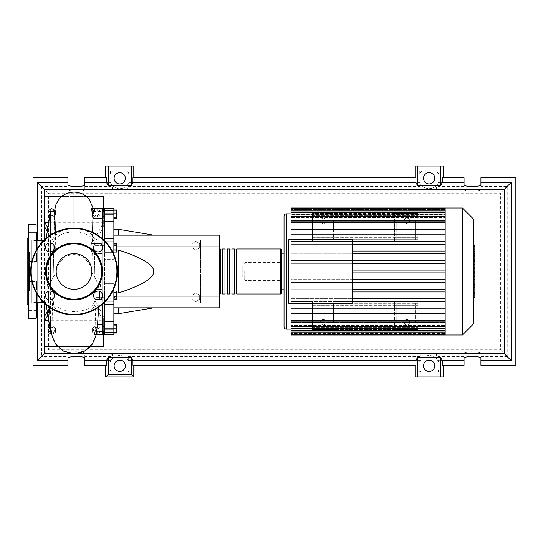 <?xml version="1.0" encoding="UTF-8"?>
<svg xmlns="http://www.w3.org/2000/svg" width="543" height="543" viewBox="0 0 543 543"><rect width="100%" height="100%" fill="white"/><g stroke="black" fill="none" stroke-linecap="round" stroke-linejoin="round"><path stroke-width="0.41" stroke-dasharray="2.71 2.04" d="M312.401 237.325L417.872 237.325L417.872 215.714L417.872 237.325L312.401 237.325L312.401 215.714L312.401 237.325M312.401 215.714L417.872 215.714L312.401 215.714M312.401 220.248L312.401 228.101L314.743 228.101L314.743 220.248L312.401 220.248L312.401 213.372L312.401 239.673L417.872 239.673L417.872 213.372L417.872 239.673L312.401 239.673L312.401 213.372L417.872 213.372L417.872 220.248L415.531 220.248L415.531 228.101L417.872 228.101L417.872 220.248M335.839 220.248L335.839 213.372L312.401 213.372L335.839 213.372L335.839 237.277L312.401 237.277L312.401 213.372L417.872 213.372L417.872 237.277L394.435 237.277L394.435 241.513L335.839 241.513L335.839 234.793L394.435 234.793L394.435 241.513L417.872 241.513L417.872 234.793L445.179 234.793L445.179 241.513L445.179 234.793L291.068 234.793L291.068 231.983L445.179 231.983L445.179 229.513L445.179 231.983L291.068 231.983L291.068 234.793L312.401 234.793L312.401 241.513L291.068 241.513L445.179 241.513L417.872 241.513L417.872 237.277L394.435 237.277L394.435 213.372L417.872 213.372L394.435 213.372L394.435 231.983L333.497 231.983L333.497 228.101L335.839 228.101L335.839 220.248L333.497 220.248L333.497 228.101M95.12 245.402L104.5 245.402L104.5 250.085L104.5 245.402L104.5 250.085L104.5 245.402L95.12 245.402L95.12 250.085L104.5 250.085L95.12 250.085L95.12 245.402M102.152 212.232L102.152 330.768L102.152 212.232L104.5 212.232L104.5 330.768L104.5 212.232M102.152 330.768L104.5 330.768M95.12 293.6L95.12 297.598L104.5 297.598L104.5 292.915L104.5 297.598L104.5 292.915L104.5 297.598L95.12 297.598L95.12 292.915L104.5 292.915L95.12 292.915L95.12 297.598L95.12 293.6M95.12 328.854L95.12 326.506L95.12 328.854M104.5 328.854L104.5 326.506L104.5 328.854M95.12 214.146L95.12 216.494L95.12 214.146M104.5 214.146L104.5 216.494L104.5 214.146M242.789 277.127L242.789 265.873L242.789 277.127L219.352 277.127L219.352 265.873L219.352 277.127M242.789 265.873L219.352 265.873M199.661 299.451L195.908 301.616L192.161 299.451L192.161 295.12L195.908 292.955L199.661 295.12L199.661 299.451L195.908 301.616L192.161 299.451L192.161 295.12L195.908 292.955L199.661 295.12L199.661 299.451M199.661 247.879L195.908 250.045L192.161 247.879L192.161 243.549L195.908 241.384L199.661 243.549L199.661 247.879L195.908 250.045L192.161 247.879L192.161 243.549L195.908 241.384L199.661 243.549L199.661 247.879M202.939 254.877L200.598 254.877L200.598 239.857L188.876 239.857L202.939 239.857L200.598 239.857L200.598 303.143L188.876 303.143L188.876 239.857L188.876 303.143L202.939 303.143L202.939 239.857L202.939 303.143L200.598 303.143L200.598 288.123L202.939 288.123M200.598 254.877L200.598 288.123M116.596 246.889L113.874 246.889L113.874 235.167L118.564 235.167L113.874 235.167L113.874 250.051L118.564 250.051C142.259 257.749 153.981 264.896 153.717 271.5C153.981 278.104 142.259 285.251 118.564 292.949L113.874 292.949L113.874 307.833L118.564 307.833L113.874 307.833L113.874 292.949L116.596 292.949M113.874 307.833L113.874 313.691L113.874 307.833L219.352 307.833L219.352 235.167L113.874 235.167L113.874 229.309L113.874 235.167M153.717 235.167L118.564 235.167L153.717 235.167M153.717 307.833L118.564 307.833L153.717 307.833M219.352 296.111L116.596 296.111M219.352 246.889L113.874 246.889L113.874 292.949L113.874 250.051L116.596 250.051M118.564 313.691L118.564 307.833M118.564 292.949L118.564 250.051M118.564 235.167L118.564 229.309M116.596 209.965L116.596 218.334M113.874 211.084L113.874 218.334L113.874 209.965L113.874 211.084L116.596 211.084M113.874 215.266L116.596 215.266M113.874 245.579L113.874 249.909L113.874 243.413L113.874 245.579L116.596 245.579L116.596 252.074M116.596 243.413L116.596 245.579M113.874 249.909L113.874 252.074L113.874 249.909L116.596 249.909M113.874 294.136L113.874 299.437L113.874 291.075L113.874 294.136L116.596 294.136L116.596 299.437M116.596 291.075L116.596 294.136M113.874 298.317L116.596 298.317M113.874 325.101L113.874 332.601L113.874 325.101L116.596 325.101L116.596 332.601L116.596 325.101M113.874 328.854L116.596 328.854M113.874 332.601L116.596 332.601M113.874 331.916L113.874 324.666L113.874 333.035L113.874 331.916L116.596 331.916M113.874 327.734L116.596 327.734M116.596 324.666L116.596 333.035M113.874 325.793L116.596 325.793M113.874 329.974L104.5 329.974L104.5 331.237L104.5 329.825L104.5 332.492L104.5 329.825L113.874 329.825L113.874 331.237L113.874 329.974L116.596 329.974M113.874 299.587L113.874 297.421L116.596 297.421L116.596 299.587L116.596 290.926L116.596 297.421L113.874 297.421L113.874 299.587L116.596 299.587M113.874 290.926L113.874 297.421L113.874 293.091L116.596 293.091L113.874 293.091L113.874 290.926L116.596 290.926M116.596 246.624L116.596 251.925L116.596 243.563L116.596 246.624L113.874 246.624L113.874 250.805L116.596 250.805M113.874 250.805L113.874 251.925L116.596 251.925M113.874 251.925L113.874 248.864L116.596 248.864M113.874 248.864L113.874 244.683L116.596 244.683M113.874 244.683L113.874 243.563L116.596 243.563M113.874 243.563L113.874 246.624M116.596 210.399L116.596 217.899L116.596 210.399L113.874 210.399L113.874 214.146L116.596 214.146L113.874 214.146L113.874 217.899L116.596 217.899L113.874 217.899L113.874 210.399L116.596 210.399M113.874 221.517L104.5 221.517L104.5 208.288L104.5 213.175L104.5 208.288L113.874 208.288L113.874 304.209L104.5 304.209L104.5 302.349M113.874 304.209L113.874 334.712L113.874 329.825L113.874 334.712L104.5 334.712L104.5 321.483L113.874 321.483M104.5 304.209L104.5 321.483M113.874 288.604L113.874 259.289L104.5 259.289L104.5 290.661L104.5 259.289L113.874 259.289L113.874 254.395M113.874 213.175L113.874 211.763L113.874 213.175L104.5 213.175L113.874 213.175M104.5 240.651L104.5 238.791L113.874 238.791M104.5 221.517L104.5 238.791M104.5 301.08L104.5 290.661L104.5 301.114L113.874 301.08L104.5 301.08M112.924 252.339L104.5 252.339L104.5 241.886L104.5 252.339L113.874 252.339M113.874 241.886L105.702 241.886M219.352 271.5L219.352 293.064L219.352 271.5M220.288 248.999L220.288 294.001M236.694 294.001L236.694 248.999M281.695 249.936L281.695 293.064M222.63 294.001L222.63 248.999M234.352 248.999L234.352 294.001M232.004 294.001L232.004 248.999M229.662 248.999L229.662 294.001M227.32 294.001L227.32 248.999M224.972 248.999L224.972 294.001M222.63 271.5L222.63 249.936L222.63 271.5M409.673 220.872A2.81 2.81 0 0 1 406.856 223.682A2.81 2.81 0 0 1 404.046 220.872A2.81 2.81 0 0 0 406.856 223.682A2.81 2.81 0 0 0 409.673 220.872A2.81 2.81 0 0 0 406.856 218.062A2.81 2.81 0 0 0 404.046 220.872A2.81 2.81 0 0 1 406.856 218.062A2.81 2.81 0 0 1 409.673 220.872M326.228 220.872A2.81 2.81 0 0 1 323.418 223.682A2.81 2.81 0 0 1 320.608 220.872A2.81 2.81 0 0 0 323.418 223.682A2.81 2.81 0 0 0 326.228 220.872A2.81 2.81 0 0 0 323.418 218.062A2.81 2.81 0 0 0 320.608 220.872A2.81 2.81 0 0 1 323.418 218.062A2.81 2.81 0 0 1 326.228 220.872M473.896 323.533L473.896 219.467M462.412 335.017L462.412 207.983M352.244 260.565L445.179 260.565L291.068 260.565L291.068 263.375L445.179 263.375L445.179 270.095L291.068 270.095L291.068 271.5L291.068 241.513L291.068 242.083L349.902 242.083L349.902 300.917L291.068 300.917L291.068 242.083L349.902 242.083L349.902 270.095L445.179 270.095L445.179 271.5L445.179 207.983L445.179 214.417L445.179 213.861L291.068 213.84L445.179 213.861L445.179 207.983M284.037 289.786L284.037 271.5M281.695 271.5L281.695 253.214L281.695 271.5M326.228 322.128A2.81 2.81 0 0 1 323.418 324.938A2.81 2.81 0 0 1 320.608 322.128A2.81 2.81 0 0 0 323.418 324.938A2.81 2.81 0 0 0 326.228 322.128A2.81 2.81 0 0 0 323.418 319.318A2.81 2.81 0 0 0 320.608 322.128A2.81 2.81 0 0 1 323.418 319.318A2.81 2.81 0 0 1 326.228 322.128M409.673 322.128A2.81 2.81 0 0 1 406.856 324.938A2.81 2.81 0 0 1 404.046 322.128A2.81 2.81 0 0 0 406.856 324.938A2.81 2.81 0 0 0 409.673 322.128A2.81 2.81 0 0 0 406.856 319.318A2.81 2.81 0 0 0 404.046 322.128A2.81 2.81 0 0 1 406.856 319.318A2.81 2.81 0 0 1 409.673 322.128M445.179 208.716L445.179 216.609L291.068 216.609L445.179 216.609L445.179 208.716L445.179 214.417L291.068 214.417L445.179 214.417L445.179 208.716L291.068 208.716L291.068 214.885L291.068 214.417L291.068 214.885L445.179 214.885L291.068 214.885L291.068 210.976L291.068 217.594L291.068 216.609L291.068 217.594L445.179 217.594L291.068 217.594L291.068 214.947L291.068 222.257L291.068 220.648L291.068 222.257L445.179 222.257L291.068 222.257L291.068 221.049L291.068 229.513L291.068 227.035L445.179 227.035L445.179 222.257L445.179 227.035L291.068 227.035L291.068 229.513L445.179 229.513L445.179 222.454L445.179 229.513M291.068 220.648L445.179 220.648L445.179 217.594L445.179 220.648L291.068 220.648L291.068 216.352L291.068 220.648M352.244 251.036L445.179 251.036L445.179 241.513L291.068 241.513L291.068 244.323L445.179 244.323L352.244 244.323M445.179 241.513L445.179 251.036L291.068 251.036L291.068 253.852L445.179 253.852L352.244 253.852M352.244 270.095L349.902 270.095L349.902 279.625L445.179 279.625L445.179 253.852L445.179 263.375L352.244 263.375M245.131 271.5L245.131 262.595L245.131 271.5M244.194 271.5L244.194 279.469L244.194 271.5M352.244 303.259L352.244 239.741L288.727 239.741L288.727 303.259L352.244 303.259M352.244 279.625L349.902 279.625L349.902 300.917L291.068 300.917L291.068 301.487L312.401 301.487L312.401 308.207L291.068 308.207L291.068 311.017L445.179 311.017L445.179 313.487L445.179 311.017L291.068 311.017L291.068 308.207L445.179 308.207L445.179 301.487L445.179 308.207L417.872 308.207L417.872 301.487L445.179 301.487L291.068 301.487L291.068 271.5L291.068 272.905L445.179 272.905L352.244 272.905M445.179 253.852L445.179 252.013L445.179 253.852L291.068 253.852L291.068 251.036L445.179 251.036L445.179 252.013L445.179 251.036M352.244 282.435L445.179 282.435L445.179 291.964L352.244 291.964M352.244 289.147L445.179 289.147L291.068 289.147L291.068 291.964L445.179 291.964L445.179 281.247L445.179 282.435L291.068 282.435L445.179 282.435L445.179 272.905L445.179 279.625L291.068 279.625L291.068 282.435L291.068 279.625L445.179 279.625M352.244 298.677L445.179 298.677L445.179 291.964L445.179 298.677L291.068 298.677L291.068 301.487L291.068 298.677L445.179 298.677L445.179 300.734L445.179 298.677M445.179 335.017L445.179 328.583L445.179 329.139L291.068 329.139L445.179 329.139L445.179 328.583L291.068 328.583L291.068 328.115L291.068 328.583L445.179 328.583L445.179 334.284L445.179 325.406L445.179 331.956L445.179 326.391L445.179 328.115L291.068 328.115L445.179 328.115L445.179 326.391L291.068 326.391L291.068 325.406L291.068 326.391L445.179 326.391L445.179 332.024L445.179 322.352L445.179 325.406L291.068 325.406L445.179 325.406L445.179 322.352L291.068 322.352L291.068 320.743L445.179 320.743L291.068 320.743L291.068 322.352L445.179 322.352L445.179 328.053L445.179 313.487L291.068 313.487L291.068 315.965L445.179 315.965L445.179 321.951L445.179 282.435M445.179 320.743L445.179 326.648L445.179 320.743M291.068 335.017L291.068 313.487L291.068 321.951L291.068 315.965L445.179 315.965L445.179 321.951L445.179 320.546L291.068 320.546M417.872 228.101L417.872 231.983L415.531 231.983L415.531 228.101M394.435 228.101L396.784 228.101L396.784 220.248L396.784 240.013L396.784 231.983L394.435 231.983L394.435 234.793L335.839 234.793L335.839 228.101M396.784 228.101L396.784 231.983L415.531 231.983L415.531 240.013L415.531 237.277L396.784 237.277M415.531 237.277L415.531 220.248M333.497 240.013L314.743 240.013L314.743 231.983L333.497 231.983L333.497 240.013L333.497 220.248M415.531 240.013L396.784 240.013M314.743 228.101L314.743 231.983L291.068 231.983L291.068 234.793L312.401 234.793L312.401 228.101M445.179 231.983L417.872 231.983L417.872 234.793L445.179 234.793L445.179 231.983L445.179 234.793M314.743 234.793L333.497 234.793L314.743 234.793M415.531 234.793L396.784 234.793L415.531 234.793M314.743 220.248L314.743 240.013M333.497 237.277L314.743 237.277M396.784 302.987L396.784 322.752L396.784 302.987L415.531 302.987L415.531 322.752L417.872 322.752L417.872 308.207L445.179 308.207L445.179 310.474L445.179 308.207M415.531 322.752L415.531 302.987M396.784 305.723L415.531 305.723M417.872 322.752L417.872 329.628L394.435 329.628L394.435 322.752L396.784 322.752M396.784 314.899L394.435 314.899L394.435 322.752M394.435 314.899L394.435 311.017L445.179 311.017M333.497 322.752L335.839 322.752L335.839 301.487L394.435 301.487L394.435 308.207L335.839 308.207L394.435 308.207L394.435 311.017L314.743 311.017L314.743 302.987L333.497 302.987L333.497 322.752L333.497 302.987M314.743 302.987L314.743 305.723L333.497 305.723M314.743 305.723L314.743 322.752L314.743 311.017L291.068 311.017L291.068 308.207L312.401 308.207L312.401 322.752L314.743 322.752M335.839 322.752L335.839 329.628L312.401 329.628L312.401 322.752M415.531 308.207L396.784 308.207L415.531 308.207M333.497 308.207L314.743 308.207L333.497 308.207M417.872 301.487L394.435 301.487L394.435 305.723L417.872 305.723L417.872 301.487M417.872 305.723L417.872 329.628L394.435 329.628L394.435 305.723L417.872 305.723M335.839 301.487L312.401 301.487L312.401 305.723L335.839 305.723L335.839 301.487M335.839 305.723L335.839 329.628L312.401 329.628L312.401 305.723L335.839 305.723M445.179 301.487L352.244 301.487M312.401 241.513L335.839 241.513L335.839 237.277L312.401 237.277L312.401 241.513M291.068 210.121L291.068 214.417L291.068 210.121L445.179 210.121M291.068 222.454L291.068 227.035L291.068 221.049L291.068 222.454L445.179 222.454L445.179 221.049L445.179 227.035L445.179 222.454L291.068 222.454L445.179 222.454M291.068 212.381L291.068 216.609L291.068 210.976L291.068 212.381L445.179 212.381L445.179 217.594L445.179 210.976L445.179 216.609L445.179 210.976L445.179 212.381L291.068 212.381L445.179 212.381M445.179 220.648L445.179 214.947L445.179 220.648M291.068 208.716L291.068 207.983M445.179 263.375L291.068 263.375L291.068 260.565L445.179 260.565M445.179 244.323L291.068 244.323L291.068 241.513L352.244 241.513M445.179 270.095L291.068 270.095L291.068 272.905L445.179 272.905M445.179 332.879L445.179 328.115L445.179 334.284L445.179 332.879L291.068 332.879M445.179 333.612L445.179 329.139L445.179 333.612L291.068 333.612L445.179 333.612M445.179 313.487L445.179 320.546M445.179 327.891L445.179 326.648L445.179 327.891M445.179 291.964L291.068 291.964L291.068 289.147L445.179 289.147M291.068 216.352L291.068 214.947L291.068 216.352L445.179 216.352L445.179 214.947L445.179 216.352L291.068 216.352L445.179 216.352M474.833 250.085L474.833 255.414L474.833 249.923L473.252 249.923L473.252 255.414L473.252 249.923L474.833 250.085M474.833 255.414L473.252 255.258L474.833 255.414M473.896 259.364L473.252 259.364L473.252 245.972L473.252 259.364L473.252 258.767L474.833 258.767L474.833 246.576M473.896 246.576L473.252 246.576L473.252 245.972L474.833 245.972M474.833 259.364L474.833 258.767M474.833 267.93L474.833 261.298L474.833 263.939L473.252 263.939L473.252 267.93L473.252 260.66L473.252 263.986L474.833 263.986L474.833 260.66M473.896 264.604L473.252 264.604M473.896 260.66L473.252 260.66M474.833 261.298L473.252 261.298M474.833 261.95L473.252 261.95M473.896 268.032L473.252 268.032L473.896 267.93M473.252 268.839L473.252 273.624L473.252 268.839L473.896 268.839M474.833 273.624L474.833 268.839M473.896 273.624L473.252 273.624M474.833 297.381L474.833 287.023L473.252 287.023L473.252 270.17L473.252 276.292L473.252 274.113L474.833 274.113L474.833 270.075L473.252 270.075L474.833 270.17L474.833 273.923M474.833 292.263L473.252 292.263M474.833 295.711L473.252 295.711M473.896 297.381L473.252 297.381M473.896 293.308L473.252 293.308M473.896 292.657L473.252 292.657M473.896 287.539L473.252 287.539M473.896 284.457L473.252 284.457M473.896 283.107L473.252 283.107M473.896 279.156L473.252 279.156M474.833 272.342L473.252 272.342M474.833 276.292L473.252 276.292M474.833 287.023L474.833 274.161L473.252 274.161L473.252 287.023M474.833 276.516L473.252 276.516M474.833 282.197L473.252 282.197M474.833 285.645L473.252 285.645M312.401 305.675L417.872 305.675L417.872 327.286L417.872 305.675L312.401 305.675L312.401 327.286L312.401 305.675M312.401 327.286L417.872 327.286L312.401 327.286M312.401 303.327L417.872 303.327L417.872 329.628L417.872 303.327L312.401 303.327L312.401 329.628L417.872 329.628L312.401 329.628L312.401 303.327M51.761 327.286A2.81 2.81 0 0 1 54.572 330.096A2.81 2.81 0 0 1 51.761 332.907A2.81 2.81 0 0 0 54.572 330.096A2.81 2.81 0 0 0 51.761 327.286A2.81 2.81 0 0 0 48.951 330.096A2.81 2.81 0 0 0 51.761 332.907A2.81 2.81 0 0 1 48.951 330.096A2.81 2.81 0 0 1 51.761 327.286M96.294 327.286A2.81 2.81 0 0 1 99.104 330.096A2.81 2.81 0 0 1 96.294 332.907A2.81 2.81 0 0 0 99.104 330.096A2.81 2.81 0 0 0 96.294 327.286A2.81 2.81 0 0 0 93.484 330.096A2.81 2.81 0 0 0 96.294 332.907A2.81 2.81 0 0 1 93.484 330.096A2.81 2.81 0 0 1 96.294 327.286M51.761 210.093A2.81 2.81 0 0 1 54.572 212.904A2.81 2.81 0 0 1 51.761 215.714A2.81 2.81 0 0 0 54.572 212.904A2.81 2.81 0 0 0 51.761 210.093A2.81 2.81 0 0 0 48.951 212.904A2.81 2.81 0 0 0 51.761 215.714A2.81 2.81 0 0 1 48.951 212.904A2.81 2.81 0 0 1 51.761 210.093M96.294 210.093A2.81 2.81 0 0 1 99.104 212.904A2.81 2.81 0 0 1 96.294 215.714A2.81 2.81 0 0 0 99.104 212.904A2.81 2.81 0 0 0 96.294 210.093A2.81 2.81 0 0 0 93.484 212.904A2.81 2.81 0 0 0 96.294 215.714A2.81 2.81 0 0 1 93.484 212.904A2.81 2.81 0 0 1 96.294 210.093M45.904 302.437L45.904 240.563L45.904 302.437L43.644 302.437M36.524 302.437L31.84 302.437L31.84 240.563L31.84 302.437M45.904 240.563L43.644 240.563M36.524 240.563L31.84 240.563M46.182 304.738L45.904 245.714M50.587 325.644L50.587 325.019C51.028 329.391 51.463 331.59 51.904 331.624L54.667 211.376M55.461 232.316L56.146 273.02C53.621 275.973 51.768 279.543 50.587 283.717C49.576 302.186 49.576 315.951 50.587 325.019M50.587 283.717L50.587 251.884M50.587 243.054L50.587 235.017M46.182 238.262L45.904 239.972M45.904 249.217L45.904 293.783M45.904 297.286L45.904 303.028M50.587 211.376L50.587 331.624M92.548 327.931L96.294 325.766L100.048 327.931L100.048 332.262L96.294 334.427L92.548 332.262L92.548 327.931L96.294 325.766L100.048 327.931L100.048 332.262L96.294 334.427L92.548 332.262L92.548 327.931M49.813 326.893L51.761 325.766L55.508 327.931L55.508 332.262L51.761 334.427L48.008 332.262L48.008 327.931L51.761 325.766L55.508 327.931L55.508 332.262L51.761 334.427M54.619 210.222L55.508 210.738L55.508 215.069L51.761 217.234L49.813 216.107M55.508 215.069L51.761 217.234L48.008 215.069L48.008 210.738L51.761 208.573L55.508 210.738L55.508 215.069M100.048 215.069L96.294 217.234L92.548 215.069L92.548 210.738L96.294 208.573L100.048 210.738L100.048 215.069L96.294 217.234L92.548 215.069L92.548 210.738L96.294 208.573L100.048 210.738L100.048 215.069M102.152 293.783L102.152 289.399L98.616 289.399C97.842 282.917 95.602 277.459 91.91 273.02L92.215 253.601L102.152 253.601L94.509 253.601L95.039 289.399C94.231 289.188 92.683 303.489 94.991 300.91L95.731 324.741L94.543 334.712L95.887 328.895L96.152 331.624L96.993 328.895L96.776 331.712L95.826 334.712L102.152 334.712L102.152 324.741L95.731 324.741M95.039 289.399L102.152 289.399L102.152 253.601L102.152 297.286M97.55 324.741L99.138 299.851M99.6 295.073L98.616 289.399M99.084 299.431L102.152 299.431L102.152 301.114L102.152 299.431L99.084 299.431M102.152 304.501L102.152 324.741M97.428 326.044L97.496 324.741M96.993 328.895L95.887 328.895M102.152 328.895L102.152 331.624L102.152 328.895M95.907 299.431L95.195 299.431M99.152 301.114L94.991 300.91C92.568 307.643 85.577 311.214 74.024 311.621C63.3 311.309 56.424 308.003 53.411 301.704L47.302 311.567M91.557 208.288L92.778 210.725L93.111 214.105C93.294 210.474 93.477 210.474 93.661 214.105L92.269 208.288L102.152 208.288L102.152 214.105L93.111 214.105C93.294 210.474 93.477 210.474 93.661 214.105L102.152 214.105L102.152 208.288L102.152 243.569L92.385 243.569L92.595 232.316M102.152 218.259L93.824 218.259L94.346 243.569L102.152 243.569L102.152 238.499M92.215 253.601L90.695 247.73L91.835 241.886L92.385 243.569M102.152 245.714L102.152 249.217M48.802 222.277L103.326 222.277C101.168 227.368 98.113 232.913 94.156 238.913L94.346 243.569L95.208 242.097L93.864 241.886L102.152 241.886L102.152 243.569L102.152 241.886L91.835 241.886M93.661 214.105C91.903 203.204 92.167 210.365 93.824 218.259L94.346 243.461M47.302 231.433L53.988 242.192C56.526 235.682 63.212 232.255 74.024 231.895C85.421 232.547 92.12 235.94 94.129 242.083C91.76 239.572 93.769 253.832 94.509 253.601L94.774 271.507M103.326 211.804L103.326 226.967L95.208 242.097M103.326 226.967L44.73 226.967L44.73 196.498L103.326 196.498L103.326 226.967L44.73 226.967M74.024 231.895L74.024 311.621M53.411 301.704L53.587 305.777C56.927 311.696 63.741 314.784 74.024 315.049L74.024 353.744A22.127 22.127 0 0 0 96.152 331.624L102.152 331.624M74.024 315.049C85.054 314.702 91.998 311.411 94.855 305.166L95.039 300.795M94.156 238.913C91.977 232.397 85.265 228.936 74.024 228.508C63.612 228.841 57.001 232.065 54.198 238.173L53.988 242.192M56.126 271.466L56.146 273.014C55.983 266.09 62.588 254.701 74.024 254.592C85.889 254.843 92.134 266.532 91.91 273.02L91.93 271.473M95.208 300.903L103.326 316.033L103.326 320.723L48.802 320.723M44.73 316.033L103.326 316.033L103.326 346.502L44.73 346.502L44.73 316.033L103.326 316.033M94.855 305.166L103.326 320.723L103.326 331.196M53.587 305.777L47.886 315.137M47.886 227.863L54.198 238.173M51.266 331.624L51.904 331.624A22.127 22.127 0 0 0 74.024 353.744M74.024 299.159A27.659 27.659 0 0 1 46.596 275.043A27.659 27.659 0 0 1 74.031 243.841A27.659 27.659 0 0 1 101.46 275.043A27.659 27.659 0 0 1 74.024 299.159M61.637 196.498L86.418 196.498M90.45 346.502L57.606 346.502M27.15 252.162L27.15 290.838L27.15 252.162L29.492 252.162L29.492 290.838L27.15 290.838M36.524 317.906L36.524 293.268M28.087 317.906L28.087 232.635L28.087 241.072L28.087 232.635L36.524 232.635L36.524 241.072L36.524 232.635L28.087 232.635M28.087 258.76L28.087 284.24L28.087 258.76M28.087 306.15L28.087 281.634L28.087 310.365L28.087 301.928L36.524 301.928L36.524 306.15M27.15 303.842L27.15 239.158M36.524 261.366L28.087 261.366L36.524 261.366L36.524 252.929L28.087 252.929L36.524 252.929L36.524 261.366M28.087 282.869L28.087 290.071L28.087 281.634L36.524 281.634L36.524 290.071L36.524 281.634L36.524 290.071L28.087 290.071L36.524 290.071L36.524 281.634L28.087 281.634M36.524 236.85L36.524 241.072L36.524 236.85M36.524 249.732L36.524 232.635M29.492 290.838L29.492 252.162M45.544 295.535A4.453 4.453 0 0 1 49.997 291.082A4.453 4.453 0 0 1 54.449 295.535A4.453 4.453 0 0 1 49.997 299.987A4.453 4.453 0 0 1 45.544 295.535M45.544 247.465A4.453 4.453 0 0 1 49.997 243.013A4.453 4.453 0 0 1 54.449 247.465A4.453 4.453 0 0 1 49.997 251.918A4.453 4.453 0 0 1 45.544 247.465M93.606 247.465A4.453 4.453 0 0 1 98.059 243.013A4.453 4.453 0 0 1 102.512 247.465A4.453 4.453 0 0 1 98.059 251.918A4.453 4.453 0 0 1 93.606 247.465M93.606 295.535A4.453 4.453 0 0 1 98.059 291.082A4.453 4.453 0 0 1 102.512 295.535A4.453 4.453 0 0 1 98.059 299.987A4.453 4.453 0 0 1 93.606 295.535M117.39 271.5A43.359 43.359 0 0 0 74.024 228.141A43.359 43.359 0 0 0 30.666 271.5A43.359 43.359 0 0 0 74.024 314.859A43.359 43.359 0 0 0 117.39 271.5M91.862 271.5A17.838 17.838 0 0 0 74.024 253.662A17.838 17.838 0 0 0 56.194 271.5A17.838 17.838 0 0 0 74.024 289.338A17.838 17.838 0 0 0 91.862 271.5M114.111 365.799A5.627 5.627 0 0 0 119.731 371.426A5.627 5.627 0 0 0 125.358 365.799A5.627 5.627 0 0 0 119.731 360.179A5.627 5.627 0 0 0 114.111 365.799M423.499 365.799A5.627 5.627 0 0 0 429.126 371.426A5.627 5.627 0 0 0 434.753 365.799A5.627 5.627 0 0 0 429.126 360.179A5.627 5.627 0 0 0 423.499 365.799M114.111 178.287A5.627 5.627 0 0 0 119.731 183.914A5.627 5.627 0 0 0 125.358 178.287A5.627 5.627 0 0 0 119.731 172.667A5.627 5.627 0 0 0 114.111 178.287M423.499 178.287A5.627 5.627 0 0 0 429.126 183.914A5.627 5.627 0 0 0 434.753 178.287A5.627 5.627 0 0 0 429.126 172.667A5.627 5.627 0 0 0 423.499 178.287M480.928 358.013L480.928 353.255C481.336 351.341 463.641 351.341 464.048 353.255L464.048 365.256L442.341 365.256M442.341 177.744L464.048 177.744L464.048 189.745C463.641 191.659 481.336 191.659 480.928 189.745L480.928 177.744L515.85 177.744L515.85 365.256L480.928 365.256L480.928 353.255M464.048 358.013L464.048 353.255M464.048 189.745L464.048 184.987M480.928 189.745L480.928 184.987M464.048 356.636L438.052 356.636L438.052 360.566L464.048 360.566L438.052 360.566M106.516 365.256L84.81 365.256L84.81 360.566L110.378 360.566L110.378 361.468A10.31 10.31 0 0 1 129.091 361.468L129.091 360.566L420.201 360.566L420.201 356.636L421.891 353.228L436.362 353.228L438.052 356.636M420.201 356.636L128.657 356.636L126.967 353.228L112.503 353.228L110.813 356.636L84.81 356.636L84.81 353.255C85.217 351.341 67.529 351.341 67.936 353.255L67.936 356.636L41.628 356.636L48.442 349.821L48.442 193.179L500.415 193.179L500.415 349.821L48.442 349.821M480.928 356.636L507.23 356.636L500.415 349.821M507.23 356.636L507.23 186.364L480.928 186.364M507.23 186.364L500.415 193.179M48.442 193.179L41.628 186.364L41.628 356.636M67.936 356.636L67.936 365.256L33.008 365.256L33.008 177.744L67.936 177.744L67.936 186.364L41.628 186.364M67.936 186.364L67.936 189.745C67.529 191.659 85.217 191.659 84.81 189.745L84.81 177.744L106.516 177.744M464.048 186.364L438.052 186.364L436.362 189.772L421.891 189.772L420.201 186.364L128.657 186.364L126.967 189.772L112.503 189.772L110.813 186.364L84.81 186.364M436.362 189.772L436.362 185.645L438.052 183.459L438.052 186.364M438.052 183.459A10.31 10.31 0 0 0 438.574 182.434L464.048 182.434L438.574 182.434A10.31 10.31 0 0 1 419.685 182.434L129.18 182.434A10.31 10.31 0 0 1 110.29 182.434L84.81 182.434L110.29 182.434A10.31 10.31 0 0 0 110.813 183.459L112.503 185.645L112.503 189.772M511.16 182.434L480.928 182.434L511.16 182.434L511.16 360.566L511.16 182.434M105.668 166.022L133.795 166.022M132.954 177.744L415.911 177.744M415.062 166.022L443.19 166.022M419.766 170.712L419.766 173.957A10.31 10.31 0 0 1 422.128 170.712L419.766 170.712L421.891 170.712L419.766 173.957M129.091 170.712L126.729 170.712A10.31 10.31 0 0 1 129.091 173.957L129.091 170.712L126.729 170.712A10.31 10.31 0 0 1 126.967 170.936L126.967 170.712M110.378 170.712L110.378 173.957A10.31 10.31 0 0 1 112.74 170.712L110.378 170.712L112.503 170.712L110.378 173.957M438.486 170.712L436.124 170.712A10.31 10.31 0 0 1 438.486 173.957L438.486 170.712L436.124 170.712A10.31 10.31 0 0 1 436.362 170.936L436.362 170.712M443.19 376.978L415.062 376.978M415.911 365.256L132.954 365.256M419.766 360.566L419.766 361.468A10.31 10.31 0 0 1 438.486 361.468L438.486 360.566M438.486 372.288L438.486 370.136A10.31 10.31 0 0 1 437.142 372.288L438.486 372.288L437.142 372.288L438.486 370.136M127.768 372.267L129.091 372.267L129.091 370.136A10.31 10.31 0 0 1 127.768 372.267L129.091 370.136M111.702 372.267A10.31 10.31 0 0 1 110.378 370.136L110.378 372.267L111.702 372.267L111.139 371.507L110.378 372.267M419.766 372.288L421.11 372.288A10.31 10.31 0 0 1 419.766 370.136L419.766 372.288L421.11 372.288L419.766 370.136M84.81 358.013L84.81 353.255M110.813 356.636L110.813 360.566L84.81 360.566L84.81 356.636M67.936 358.013L67.936 353.255M67.936 189.745L67.936 184.987M84.81 189.745L84.81 184.987M37.698 182.434L67.936 182.434L37.698 182.434L37.698 360.566L67.936 360.566L37.698 360.566L37.698 182.434M33.008 318.374L33.008 224.626M37.698 302.437L37.698 240.563M480.928 360.566L511.16 360.566L480.928 360.566M110.813 186.364L110.813 183.459M129.091 173.957L126.967 170.936M110.378 370.136L111.139 371.507M129.091 372.267L128.324 371.507M129.091 361.468L126.967 358.448L126.967 353.228M129.091 360.566L128.657 360.566L128.657 356.636M436.362 185.645A10.31 10.31 0 0 1 421.891 185.645L421.891 189.772M420.201 186.364L420.201 183.459L421.891 185.645M126.967 189.772L126.967 185.645L128.657 183.459L128.657 186.364M126.967 185.645A10.31 10.31 0 0 1 112.503 185.645M128.657 183.459A10.31 10.31 0 0 0 129.18 182.434L419.685 182.434A10.31 10.31 0 0 0 420.201 183.459M421.891 353.228L421.891 358.448A10.31 10.31 0 0 1 436.362 358.448L436.362 353.228M421.891 358.448L419.766 361.468M438.486 361.468L436.362 358.448M110.378 360.566L110.813 360.566M112.503 353.228L112.503 358.448L110.378 361.468M112.503 358.448A10.31 10.31 0 0 1 126.967 358.448M128.657 360.566L420.201 360.566M438.486 173.957L436.362 170.936M44.506 303.265L44.506 239.734M113.874 328.176L104.5 328.176M104.5 283.711L113.874 283.711L104.5 283.711M113.874 290.661L112.924 290.661M104.5 210.508L113.874 210.508L104.5 210.508M113.874 213.026L104.5 213.026L113.874 213.026M104.5 241.92L113.874 241.92L104.5 241.92M113.874 332.492L104.5 332.492L113.874 332.492M104.5 214.824L113.874 214.824M280.758 294.001L280.758 248.999M286.385 329.16L286.385 213.84M396.784 220.248L394.435 220.248M417.872 314.899L415.531 314.899M335.839 314.899L333.497 314.899M314.743 314.899L312.401 314.899M445.179 209.388L291.068 209.388L445.179 209.388M445.179 330.619L291.068 330.619M445.179 326.648L291.068 326.648M474.833 251.803L473.252 251.803M474.833 251.579L473.252 251.579M474.833 253.567L473.252 253.567M474.833 253.764L473.252 253.764M473.896 256.377L473.252 256.377M473.896 251.117L473.252 251.117M474.833 248.965L473.252 248.965M474.833 254.26L473.252 254.26M474.833 262.819L473.252 262.819M474.833 264.197L473.252 264.197M474.833 271.235L473.896 271.235M473.896 273.923L473.252 273.923M474.833 275.287L473.252 275.287M74.024 254.592L74.024 228.141M74.024 192.012L74.024 228.508M36.055 318.374L36.055 292.439M36.055 250.561L36.055 224.626M28.555 318.374L28.555 224.626M31.134 271.5A42.89 42.89 0 0 1 74.024 228.61A42.89 42.89 0 0 1 116.921 271.5A42.89 42.89 0 0 1 74.024 314.39A42.89 42.89 0 0 1 31.134 271.5M104.5 326.506L102.152 326.506M102.152 216.494L104.5 216.494M104.5 211.804L102.152 211.804M102.152 331.196L104.5 331.196M113.874 301.032L104.5 301.032L113.874 301.032M104.5 211.763L113.874 211.763M113.874 241.968L104.5 241.968L113.874 241.968M104.5 329.825L113.874 329.825L104.5 329.825M104.5 331.237L113.874 331.237M113.874 301.114L105.702 301.114M244.194 263.531L245.131 262.595L281.695 262.595M244.194 279.469L245.131 280.405L281.695 280.405M291.068 334.284L445.179 334.284M291.068 321.951L445.179 321.951M291.068 332.024L445.179 332.024M291.068 328.053L445.179 328.053M445.179 221.049L291.068 221.049M445.179 210.976L291.068 210.976M445.179 214.947L291.068 214.947M474.833 249.637L473.252 249.637M474.833 255.699L473.252 255.699M473.252 245.619L473.896 245.619M473.252 259.724L473.896 259.724M94.543 334.712L95.819 334.712M93.389 211.376L102.152 211.376M93.64 213.155L93.179 208.288M54.524 211.376L53.282 271.534M49.284 307.107L48.795 299.824M48.184 291.462L46.596 275.043M101.46 275.043L99.871 291.462M96.254 334.712L96.776 331.712M98.772 307.107L99.179 300.978M36.524 310.365L28.087 310.365L36.524 310.365M36.524 301.928L28.087 301.928M36.524 241.072L28.087 241.072L36.524 241.072"/><path stroke-width="0.81" d="M113.874 235.167L219.352 235.167L219.352 246.889L116.596 246.889M219.352 246.889L219.352 307.833L113.874 307.833M219.352 296.111L116.596 296.111M116.596 292.949L118.564 292.949C142.259 285.251 153.981 278.104 153.717 271.5C153.981 264.896 142.259 257.749 118.564 250.051L116.596 250.051M118.564 307.833L118.564 313.691L113.874 313.691M118.564 250.051L118.564 292.949M113.874 229.309L118.564 229.309L118.564 235.167M113.874 209.965L116.596 209.965L116.596 218.334L113.874 218.334M113.874 217.207L116.596 217.207M113.874 213.026L116.596 213.026M113.874 245.579L116.596 245.579L116.596 243.413L113.874 243.413M113.874 252.074L116.596 252.074L116.596 245.579M113.874 249.909L116.596 249.909M113.874 296.376L116.596 296.376L116.596 291.075L113.874 291.075M113.874 292.195L116.596 292.195M113.874 299.437L116.596 299.437L116.596 296.376M113.874 332.601L116.596 332.601L116.596 324.666L113.874 324.666M113.874 328.854L116.596 328.854M113.874 325.101L116.596 325.101M113.874 333.035L116.596 333.035L116.596 332.601M113.874 254.395L113.874 238.791L104.5 238.791L104.5 240.651M113.874 238.791L113.874 208.288L104.5 208.288L104.5 221.517L113.874 221.517M104.5 238.791L104.5 221.517M113.874 321.483L104.5 321.483L104.5 334.712L113.874 334.712L113.874 288.604M104.5 321.483L104.5 304.209L113.874 304.209M104.5 302.349L104.5 304.209M219.352 293.064L220.288 294.001L220.288 248.999L219.352 249.936M280.758 248.999L236.694 248.999L236.694 294.001L280.758 294.001L281.695 293.064L281.695 249.936L280.758 248.999L280.758 294.001M234.352 271.5L234.352 248.999L232.004 248.999L232.004 294.001L234.352 294.001L234.352 271.5M229.662 271.5L229.662 248.999L227.32 248.999L227.32 294.001L229.662 294.001L229.662 271.5M224.972 271.5L224.972 248.999L222.63 248.999L222.63 294.001L224.972 294.001L224.972 271.5M473.896 219.467L473.896 323.533L462.412 335.017L462.412 207.983L473.896 219.467M462.412 207.983L445.179 207.983L445.179 335.017L291.068 335.017L291.068 313.487L445.179 313.487M284.037 326.818A2.342 2.342 0 0 0 286.385 329.16L286.385 213.84A2.342 2.342 0 0 0 284.037 216.182L284.037 326.818L284.037 289.786L281.695 289.786M281.695 253.214L284.037 253.214L284.037 216.182M284.037 253.214L284.037 271.5M445.179 229.513L291.068 229.513L291.068 208.716L445.179 208.716M288.727 303.259L288.727 239.741L352.244 239.741L352.244 303.259L288.727 303.259M445.179 244.323L352.244 244.323M445.179 251.036L352.244 251.036M445.179 253.852L352.244 253.852M445.179 260.565L352.244 260.565M445.179 263.375L352.244 263.375M445.179 270.095L352.244 270.095M445.179 272.905L352.244 272.905M445.179 279.625L352.244 279.625M445.179 282.435L352.244 282.435M445.179 289.147L352.244 289.147M445.179 291.964L352.244 291.964M445.179 207.983L291.068 207.983L291.068 208.716M445.179 311.017L291.068 311.017L291.068 308.207L445.179 308.207M445.179 301.487L352.244 301.487M445.179 298.677L352.244 298.677M445.179 231.983L291.068 231.983L291.068 234.793L445.179 234.793M445.179 241.513L352.244 241.513M474.833 245.972L474.833 258.767M474.833 246.576L473.896 246.576M473.896 260.66L474.833 260.66L474.833 268.032L473.252 268.032M474.833 264.604L473.896 264.604M473.896 273.624L474.833 273.624L474.833 268.839L473.896 268.839M474.833 273.624L474.833 297.381L473.896 297.381M474.833 293.308L473.896 293.308M474.833 292.657L473.896 292.657M474.833 287.539L473.896 287.539M474.833 284.457L473.896 284.457M474.833 283.107L473.896 283.107M474.833 279.156L473.896 279.156M43.644 302.437L36.524 302.437M43.644 240.563L36.524 240.563M51.266 331.624L50.587 331.624L46.182 304.738M50.587 331.624L50.587 325.644M50.587 251.884L50.587 243.054M50.587 235.017L50.587 211.376L46.182 238.262M45.904 245.714L45.904 249.217M45.904 293.783L45.904 297.286M50.587 211.376L54.667 211.376L55.461 232.316M51.741 334.413L48.008 332.262L48.008 327.931L49.813 326.893M49.813 216.107L48.008 215.069L48.008 210.738L51.761 208.573L54.619 210.222M99.138 299.851L99.871 291.462M102.152 297.286L102.152 293.783M95.819 334.712L102.152 334.712L102.152 324.741L97.55 324.741M102.152 324.741L102.152 304.501M95.826 334.712L97.387 326.458L98.772 307.107M99.084 299.431L95.907 299.431M92.595 232.316L92.941 218.259L102.152 218.259L102.152 208.288L91.557 208.288L92.941 218.259M102.152 238.499L102.152 218.259M102.152 249.217L102.152 245.714M47.886 227.863L44.73 222.277L44.73 226.967L47.302 231.433M47.302 311.567L44.73 316.033L44.73 320.723L47.886 315.137M48.802 320.723L44.73 320.723L44.73 346.502L57.606 346.502M61.637 196.498L44.73 196.498L44.73 222.277L48.802 222.277M86.418 196.498L103.326 196.498L103.326 211.804M103.326 331.196L103.326 346.502L90.45 346.502M36.524 293.268L36.524 317.906L36.055 318.374L28.555 318.374L28.087 317.906L28.087 232.635M36.055 250.561L36.055 224.626L28.555 224.626L28.555 318.374M28.087 238.214L27.15 239.158L27.15 303.842L28.087 304.786M36.524 306.15L36.524 301.928M28.087 301.928L28.087 306.15M28.087 281.634L28.087 282.869M36.524 232.635L36.524 249.732M45.558 271.5A28.467 28.467 0 0 0 74.024 299.967A28.467 28.467 0 0 0 102.498 271.5A28.467 28.467 0 0 0 74.024 243.033A28.467 28.467 0 0 0 45.558 271.5M101.684 271.5A27.659 27.659 0 0 1 74.024 299.159A27.659 27.659 0 0 1 46.372 271.5A27.659 27.659 0 0 1 74.024 243.841A27.659 27.659 0 0 1 101.684 271.5M30.666 271.5A43.359 43.359 0 0 1 74.024 228.141A43.359 43.359 0 0 1 117.39 271.5A43.359 43.359 0 0 1 74.024 314.859A43.359 43.359 0 0 1 30.666 271.5M54.449 295.535A4.453 4.453 0 0 0 49.997 291.082A4.453 4.453 0 0 0 45.544 295.535A4.453 4.453 0 0 0 49.997 299.987A4.453 4.453 0 0 0 54.449 295.535M54.449 247.465A4.453 4.453 0 0 0 49.997 243.013A4.453 4.453 0 0 0 45.544 247.465A4.453 4.453 0 0 0 49.997 251.918A4.453 4.453 0 0 0 54.449 247.465M102.512 247.465A4.453 4.453 0 0 0 98.059 243.013A4.453 4.453 0 0 0 93.606 247.465A4.453 4.453 0 0 0 98.059 251.918A4.453 4.453 0 0 0 102.512 247.465M102.512 295.535A4.453 4.453 0 0 0 98.059 291.082A4.453 4.453 0 0 0 93.606 295.535A4.453 4.453 0 0 0 98.059 299.987A4.453 4.453 0 0 0 102.512 295.535M91.862 271.5A17.838 17.838 0 0 0 74.024 253.662A17.838 17.838 0 0 0 56.194 271.5A17.838 17.838 0 0 0 74.024 289.338A17.838 17.838 0 0 0 91.862 271.5M125.358 365.799A5.627 5.627 0 0 1 119.731 371.426A5.627 5.627 0 0 1 114.111 365.799A5.627 5.627 0 0 1 119.731 360.179A5.627 5.627 0 0 1 125.358 365.799M434.753 365.799A5.627 5.627 0 0 1 429.126 371.426A5.627 5.627 0 0 1 423.499 365.799A5.627 5.627 0 0 1 429.126 360.179A5.627 5.627 0 0 1 434.753 365.799M125.358 178.287A5.627 5.627 0 0 1 119.731 183.914A5.627 5.627 0 0 1 114.111 178.287A5.627 5.627 0 0 1 119.731 172.667A5.627 5.627 0 0 1 125.358 178.287M434.753 178.287A5.627 5.627 0 0 1 429.126 183.914A5.627 5.627 0 0 1 423.499 178.287A5.627 5.627 0 0 1 429.126 172.667A5.627 5.627 0 0 1 434.753 178.287M464.048 360.566L442.341 360.566L442.341 365.256L464.048 365.256L464.048 358.013C463.641 356.099 481.336 356.099 480.928 358.013L480.928 365.256L515.85 365.256L515.85 177.744L480.928 177.744L480.928 184.987C481.336 186.901 463.641 186.901 464.048 184.987L464.048 177.744L442.341 177.744L442.341 182.434L464.048 182.434M105.668 177.744L105.668 166.022L108.206 166.022L108.206 185.835L106.516 182.434L106.516 177.744L84.81 177.744L84.81 184.987C85.217 186.901 67.529 186.901 67.936 184.987L67.936 177.744L33.008 177.744L33.008 224.626M443.19 177.744L443.19 166.022L440.658 166.022L440.658 185.835L417.594 185.835L415.911 182.434L415.911 177.744L132.954 177.744L132.954 182.434L131.263 185.835L131.263 166.022L133.795 166.022L133.795 177.744M415.062 177.744L415.062 166.022L417.594 166.022L417.594 185.835M443.19 365.256L443.19 376.978L415.062 376.978L415.062 365.256M133.795 365.256L133.795 376.978L105.668 376.978L105.668 365.256M480.928 182.434L511.16 182.434L511.16 360.566L480.928 360.566M33.008 318.374L33.008 365.256L67.936 365.256L67.936 358.013C67.529 356.099 85.217 356.099 84.81 358.013L84.81 365.256L106.516 365.256L106.516 360.566L84.81 360.566M84.81 182.434L106.516 182.434M67.936 360.566L37.698 360.566L37.698 302.437M37.698 240.563L37.698 182.434L67.936 182.434M440.658 166.022L417.594 166.022M442.341 182.434L440.658 185.835M131.263 185.835L108.206 185.835M131.263 166.022L108.206 166.022M106.516 360.566L108.206 357.165L131.263 357.165L132.954 360.566L132.954 365.256L415.911 365.256L415.911 360.566L417.594 357.165L417.594 376.978M417.594 357.165L440.658 357.165L440.658 376.978M440.658 357.165L442.341 360.566M511.16 360.566L504.352 353.758L44.506 353.758L44.506 303.265M37.698 360.566L44.506 353.758M415.911 360.566L132.954 360.566M132.954 182.434L415.911 182.434M133.795 376.978L131.263 374.439L108.206 374.439L105.668 376.978M108.206 357.165L108.206 374.439M131.263 357.165L131.263 374.439M511.16 182.434L504.352 189.242L504.352 353.758M44.506 239.734L44.506 189.242L504.352 189.242M37.698 182.434L44.506 189.242M113.874 214.824L104.5 214.824M112.924 290.661L113.874 290.661M113.874 252.339L112.924 252.339M104.5 328.176L113.874 328.176M445.179 210.121L291.068 210.121M445.179 222.454L291.068 222.454M445.179 212.381L291.068 212.381M445.179 216.352L291.068 216.352M445.179 332.879L291.068 332.879M445.179 320.546L291.068 320.546M445.179 330.619L291.068 330.619M445.179 326.648L291.068 326.648M474.833 259.364L473.896 259.364M474.833 256.377L473.896 256.377M474.833 251.117L473.896 251.117M474.833 267.93L473.896 267.93M474.833 271.235L473.896 271.235M474.833 273.923L473.896 273.923M74.024 228.141L74.024 192.012L69.694 192.507L65.683 193.905L61.95 196.24L58.834 199.362L55.739 204.969L54.524 211.376M36.055 292.439L36.055 318.374M116.921 271.5A42.89 42.89 0 0 0 74.024 228.61A42.89 42.89 0 0 0 31.134 271.5A42.89 42.89 0 0 0 74.024 314.39A42.89 42.89 0 0 0 116.921 271.5M104.5 326.506L102.152 326.506M104.5 216.494L102.152 216.494M153.717 307.833L118.564 313.691M153.717 235.167L118.564 229.309M104.5 211.804L102.152 211.804M104.5 331.196L102.152 331.196M105.702 301.114L113.874 301.114M105.702 241.886L113.874 241.886M222.63 293.064L220.288 293.064M227.32 293.064L224.972 293.064M232.004 293.064L229.662 293.064M236.694 293.064L234.352 293.064M236.694 249.936L234.352 249.936M232.004 249.936L229.662 249.936M227.32 249.936L224.972 249.936M222.63 249.936L220.288 249.936M286.385 213.84L291.068 213.84M286.385 329.16L291.068 329.16M291.068 221.049L445.179 221.049M291.068 210.976L445.179 210.976M291.068 214.947L445.179 214.947M445.179 334.284L291.068 334.284M445.179 321.951L291.068 321.951M445.179 332.024L291.068 332.024M445.179 328.053L291.068 328.053M445.179 335.017L462.412 335.017M473.252 245.619L474.833 245.619M473.252 259.724L474.833 259.724M93.179 208.288L89.201 199.335L86.079 196.22L82.346 193.892L78.328 192.494L74.024 192.012M96.254 334.712L92.296 344.194L84.491 351.131L74.024 353.758L63.565 351.131L55.753 344.194L52.223 336.484L50.906 328.786L49.284 307.107M48.795 299.824L48.184 291.462M28.555 224.626L28.087 225.094M36.055 224.626L36.524 225.094"/></g></svg>
